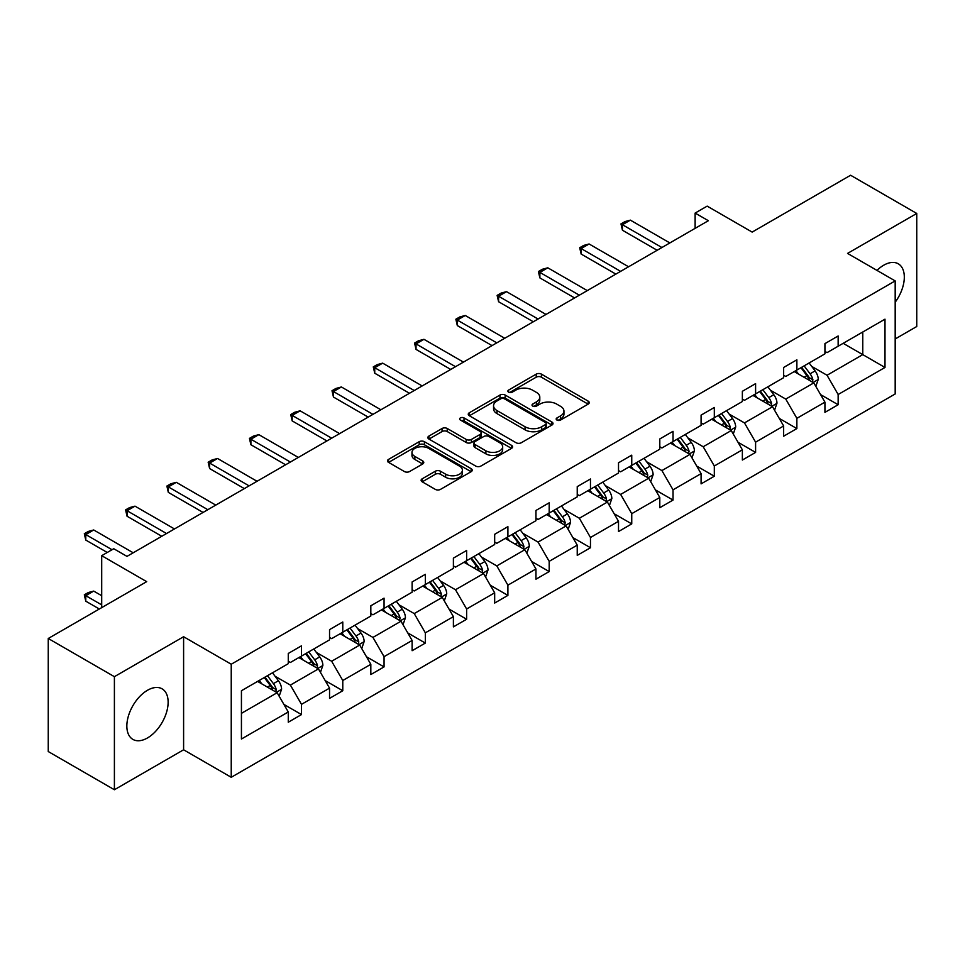 <?xml version="1.0" encoding="UTF-8"?>
<svg xmlns="http://www.w3.org/2000/svg" width="965" height="965" viewBox="0 0 965 965"><rect width="100%" height="100%" fill="white"/><g stroke="black" fill="none" stroke-linecap="round" stroke-linejoin="round"><path stroke-width="1.45" d="M556.938 420.052A2.569 1.484 0 0 0 560.569 420.052L588.168 404.118A3.679 2.123 0 0 0 589.241 402.622A3.679 2.123 0 0 0 588.168 401.126L541.413 374.131A3.679 2.123 0 0 0 536.214 374.131L508.615 390.065A2.569 1.484 0 0 0 507.867 391.115A2.569 1.484 0 0 0 508.615 392.164A2.569 1.484 0 0 0 512.258 392.164L515.829 390.101A11.749 6.791 0 0 1 532.451 390.101L536.347 392.345A11.749 6.791 0 0 1 539.797 397.146A11.749 6.791 0 0 1 536.347 401.947L532.777 404.009A2.569 1.484 0 0 0 532.029 405.059A2.569 1.484 0 0 0 532.777 406.108A2.569 1.484 0 0 0 536.419 406.108L539.99 404.046A11.749 6.791 0 0 1 556.612 404.046L560.508 406.301A11.749 6.791 0 0 1 563.946 411.102A11.749 6.791 0 0 1 560.508 415.891L556.938 417.954A2.569 1.484 0 0 0 556.178 419.003A2.569 1.484 0 0 0 556.938 420.052L556.938 417.954M147.488 737.948A29.191 16.851 120 0 0 166.559 712.23A29.191 16.851 120 0 0 162.084 688.829A29.191 16.851 120 0 0 147.488 690.277A29.191 16.851 120 0 0 128.417 716.006A29.191 16.851 120 0 0 132.893 739.395A29.191 16.851 120 0 0 147.488 737.948M895.182 302.214A29.191 16.851 120 0 0 898.27 263.795A29.191 16.851 120 0 0 883.675 265.242A29.191 16.851 120 0 0 876.98 270.393M895.182 338.968L916.75 326.508L916.75 213.458L850.599 175.256L752.157 232.095L707.164 206.124L695.126 213.072L695.126 228.355M114.401 789.744L183.603 749.793L183.603 636.731L114.401 676.682L114.401 789.744L48.25 751.542L48.25 638.492L146.692 581.654L101.699 555.683L101.699 607.624M114.401 676.682L48.25 638.492M422.188 478.809A3.679 2.123 0 0 0 421.114 480.305A3.679 2.123 0 0 0 422.188 481.8L435.312 489.376A3.679 2.123 0 0 0 440.498 489.376L471.149 471.68A3.679 2.123 0 0 0 472.223 470.184A3.679 2.123 0 0 0 471.149 468.676L424.395 441.693A3.679 2.123 0 0 0 419.208 441.693L388.557 459.388A3.679 2.123 0 0 0 387.472 460.884A3.679 2.123 0 0 0 388.557 462.38L404.395 471.535A3.679 2.123 0 0 0 409.594 471.535L422.706 463.96A3.679 2.123 0 0 0 423.78 462.464A3.679 2.123 0 0 0 422.706 460.956L414.854 456.421A9.831 5.669 0 0 1 411.971 452.416A9.831 5.669 0 0 1 418.038 447.169A9.831 5.669 0 0 1 428.75 448.399L459.533 466.167A9.831 5.669 0 0 1 462.404 470.184A9.831 5.669 0 0 1 456.336 475.419A9.831 5.669 0 0 1 445.637 474.189L440.498 471.234A3.679 2.123 0 0 0 435.312 471.234L422.188 478.809L422.188 481.8M101.699 555.683L113.749 548.735L126.982 556.371L708.358 220.708L695.126 213.072M183.603 636.731L231.238 664.234L895.182 280.911L895.182 393.961L231.238 777.295L231.238 664.234M916.75 213.458L847.547 253.409L895.182 280.911M516.094 442.742A3.679 2.123 0 0 0 521.281 442.742L551.932 425.046A3.679 2.123 0 0 0 553.005 423.538A3.679 2.123 0 0 0 551.932 422.043L505.178 395.047A3.679 2.123 0 0 0 499.979 395.047L469.34 412.743A3.679 2.123 0 0 0 468.254 414.25A3.679 2.123 0 0 0 469.34 415.746L516.094 442.742M461.403 420.607A2.569 1.484 0 0 1 464.008 420.969L464.008 417.917L511.546 445.36A3.679 2.123 0 0 1 512.62 446.867A3.679 2.123 0 0 1 511.546 448.363L480.896 466.059A3.679 2.123 0 0 1 475.697 466.059L428.943 439.063L428.943 436.059A3.679 2.123 0 0 0 427.869 437.567A3.679 2.123 0 0 0 428.943 439.063M428.943 436.059L442.067 428.496A3.679 2.123 0 0 1 447.253 428.496L466.216 439.437A3.679 2.123 0 0 0 471.415 439.437L480.112 434.419A3.679 2.123 0 0 0 481.185 432.911A3.679 2.123 0 0 0 480.112 431.415L460.377 420.016A2.569 1.484 0 0 1 459.617 418.967A2.569 1.484 0 0 1 461.21 417.604A2.569 1.484 0 0 1 464.008 417.917M241.431 690.735L288.27 663.691L288.27 653.462L301.502 645.826L301.502 656.055L329.548 639.867L329.548 629.626L342.78 621.991L342.78 632.22L370.825 616.032L370.825 605.791L384.058 598.155L384.058 608.396L412.115 592.196L412.115 581.955L425.336 574.32L425.336 584.561L453.393 568.361L453.393 558.12L466.626 550.484L466.626 560.725L494.671 544.525L494.671 534.296L507.904 526.649L507.904 536.89L535.949 520.69L535.949 510.461L549.182 502.813L549.182 513.054L577.239 496.866L577.239 486.625L590.471 478.99L590.471 489.219L618.517 473.031L618.517 462.79L631.749 455.154L631.749 465.383L659.795 449.195L659.795 438.954L673.027 431.319L673.027 441.56L701.085 425.36L701.085 415.119L714.317 407.483L714.317 417.724L742.362 401.524L742.362 391.295L755.595 383.648L755.595 393.889L783.64 377.689L783.64 367.46L796.873 359.812L796.873 370.053L824.93 353.853L824.93 343.624L838.151 335.989L838.151 346.218L884.989 319.174L884.989 367.46L838.151 394.504L838.151 404.733L824.93 412.369L824.93 402.14L796.873 418.328L796.873 428.569L783.64 436.204L783.64 425.975L755.595 442.163L755.595 452.404L742.362 460.04L742.362 449.811L714.317 465.999L714.317 476.24L701.085 483.875L701.085 473.634L673.027 489.834L673.027 500.075L659.795 507.711L659.795 497.47L631.749 513.669L631.749 523.899L618.517 531.546L618.517 521.305L590.471 537.505L590.471 547.734L577.239 555.382L577.239 545.141L549.182 561.341L549.182 571.569L535.949 579.205L535.949 568.976L507.904 585.164L507.904 595.405L494.671 603.041L494.671 592.812L466.626 608.999L466.626 619.24L453.393 626.876L453.393 616.647L425.336 632.835L425.336 643.076L412.115 650.712L412.115 640.471L384.058 656.67L384.058 666.912L370.825 674.547L370.825 664.306L342.78 680.506L342.78 690.735L329.548 698.383L329.548 688.142L301.502 704.341L301.502 714.57L288.27 722.218L288.27 711.977L241.431 739.021L241.431 690.735M298.848 657.587L318.438 668.89L290.381 685.09L275.061 676.248M290.381 685.09L301.502 704.341M318.438 668.89L329.548 688.142M288.27 661.254L290.381 662.473L301.502 656.055M340.126 633.752L359.716 645.054L331.658 661.254L316.351 652.412M331.658 661.254L342.78 680.506M359.716 645.054L370.825 664.306M329.548 637.419L331.658 638.637L342.78 632.22M381.416 609.916L400.994 621.219L372.948 637.419L357.629 628.577M372.948 637.419L384.058 656.67M400.994 621.219L412.115 640.471M370.825 613.583L372.948 614.802L384.058 608.396M422.694 586.081L442.272 597.395L414.226 613.583L398.907 604.741M414.226 613.583L425.336 632.835M442.272 597.395L453.393 616.647M412.115 589.748L414.226 590.978L425.336 584.561M463.972 562.245L483.562 573.56L455.504 589.748L440.197 580.906M455.504 589.748L466.626 608.999M483.562 573.56L494.671 592.812M453.393 565.912L455.504 567.143L466.626 560.725M505.262 538.422L524.839 549.724L496.794 565.912L481.475 557.07M496.794 565.912L507.904 585.164M524.839 549.724L535.949 568.976M494.671 542.089L496.794 543.307L507.904 536.89M546.54 514.586L566.117 525.889L538.072 542.089L522.753 533.247M538.072 542.089L549.182 561.341M566.117 525.889L577.239 545.141M535.949 518.253L538.072 519.472L549.182 513.054M587.818 490.751L607.407 502.053L579.35 518.253L564.03 509.411M579.35 518.253L590.471 537.505M607.407 502.053L618.517 521.305M577.239 494.418L579.35 495.636L590.471 489.219M629.108 466.915L648.685 478.218L620.64 494.418L605.32 485.576M620.64 494.418L631.749 513.669M648.685 478.218L659.795 497.47M618.517 470.582L620.64 471.801L631.749 465.383M670.385 443.08L689.963 454.394L661.918 470.582L646.598 461.74M661.918 470.582L673.027 489.834M689.963 454.394L701.085 473.634M659.795 446.747L661.918 447.977L673.027 441.56M711.663 419.244L731.253 430.559L703.196 446.747L687.876 437.905M703.196 446.747L714.317 465.999M731.253 430.559L742.362 449.811M701.085 422.911L703.196 424.142L714.317 417.724M752.941 395.421L772.531 406.723L744.473 422.911L729.166 414.069M744.473 422.911L755.595 442.163M772.531 406.723L783.64 425.975M742.362 399.088L744.473 400.306L755.595 393.889M794.231 371.585L813.809 382.888L785.763 399.088L770.444 390.234M785.763 399.088L796.873 418.328M813.809 382.888L824.93 402.14M783.64 375.252L785.763 376.471L796.873 370.053M843.181 343.323L862.77 354.625L827.041 375.252L811.722 366.411M827.041 375.252L838.151 394.504M884.989 367.46L862.77 354.625L862.77 332.008L884.989 319.174M183.603 749.793L231.238 777.295M824.93 351.417L827.041 352.635L838.151 346.218M241.431 713.352L277.148 692.725L257.571 681.423M277.148 692.725L288.27 711.977M820.564 394.576L838.151 404.733M779.274 418.412L796.873 428.569M737.996 442.247L755.595 452.404M696.718 466.071L714.317 476.24M655.428 489.906L673.027 500.075M614.15 513.742L631.749 523.899M572.872 537.577L590.471 547.734M531.582 561.413L549.182 571.569M490.304 585.248L507.904 595.405M449.027 609.084L466.626 619.24M407.749 632.907L425.336 643.076M366.459 656.743L384.058 666.912M325.181 680.578L342.78 690.735M283.903 704.414L301.502 714.57M557.963 420.414L560.508 418.955A11.749 6.791 0 0 0 563.946 414.154L563.946 411.102M539.797 397.146L539.797 400.21A11.749 6.791 0 0 1 536.347 404.998L533.802 406.47M588.119 404.154L541.413 377.182A3.679 2.123 0 0 0 536.214 377.182L509.653 392.526M551.884 425.07L505.178 398.111A3.679 2.123 0 0 0 499.979 398.111L469.388 415.77M545.442 424.588A2.569 1.484 0 0 0 546.19 423.538A2.569 1.484 0 0 0 545.442 422.489L504.406 398.798A2.569 1.484 0 0 0 500.763 398.798L496.999 400.97A11.749 6.791 0 0 0 493.549 405.77A11.749 6.791 0 0 0 496.999 410.571L525.044 426.771A11.749 6.791 0 0 0 541.679 426.771L545.442 424.588L545.442 427.652A2.569 1.484 0 0 0 546.19 426.602L546.19 423.538M493.549 405.77L493.549 408.822A11.749 6.791 0 0 0 496.999 413.623L496.999 410.571M545.442 427.652L541.679 429.823A11.749 6.791 0 0 1 525.044 429.823L496.999 413.623M428.991 439.087L442.067 431.548L442.067 428.496M481.185 432.911L481.185 435.975A3.679 2.123 0 0 1 480.112 437.471L471.415 442.501A3.679 2.123 0 0 1 466.216 442.501L447.253 431.548A3.679 2.123 0 0 0 442.067 431.548M464.008 420.969L511.498 448.387M485.89 450.8A9.831 5.669 0 0 0 496.601 452.03A9.831 5.669 0 0 0 502.669 446.783A9.831 5.669 0 0 0 499.786 442.778L488.941 436.518A3.679 2.123 0 0 0 483.755 436.518L475.045 441.536A3.679 2.123 0 0 0 473.972 443.044A3.679 2.123 0 0 0 475.045 444.539L485.89 450.8L485.89 453.852A9.831 5.669 0 0 0 496.601 455.082A9.831 5.669 0 0 0 502.669 449.847L502.669 446.783M473.972 443.044L473.972 446.095A3.679 2.123 0 0 0 475.045 447.591L475.045 444.539M485.89 453.852L475.045 447.591M462.404 470.184L462.404 473.236A9.831 5.669 0 0 1 456.336 478.483A9.831 5.669 0 0 1 445.637 477.253L440.498 474.285A3.679 2.123 0 0 0 435.312 474.285L422.236 481.837M411.971 452.416L411.971 455.468A9.831 5.669 0 0 0 414.854 459.473L414.854 456.421M422.658 463.984L414.854 459.473M471.101 471.704L424.395 444.744A3.679 2.123 0 0 0 419.208 444.744L388.606 462.416M815.823 386.374L818.26 379.342A9.915 5.73 -120 0 0 815.087 370.898L809.152 362.973M798.489 374.046L795.92 370.608M812.349 382.044L812.904 379.764A9.915 5.73 -120 0 0 810.057 373.805L804.122 365.868M801.638 367.303L808.175 376.036A5.054 2.919 60 0 1 809.092 377.568L812.904 379.764M800.95 367.701L806.885 375.638A9.915 5.73 60 0 1 809.358 380.319M661.918 247.523L622.437 224.724L622.437 230.225L620.977 223.892L624.946 221.6L630.374 220.141L669.855 242.939M657.153 250.273L622.437 230.225M630.374 220.141L622.437 224.724L620.977 223.892M774.545 410.209L776.97 403.177A9.915 5.73 -120 0 0 773.809 394.733L767.863 386.796M757.211 397.882L754.642 394.444M771.059 405.879L771.614 403.599A9.915 5.73 -120 0 0 768.779 397.628L762.845 389.703M760.36 391.139L766.898 399.872A5.054 2.919 60 0 1 767.814 401.404L771.614 403.599M759.66 391.537L765.607 399.462A9.915 5.73 60 0 1 768.08 404.154M733.255 434.033L735.692 427.012A9.915 5.73 -120 0 0 732.531 418.569L726.585 410.632M715.933 421.717L713.352 418.279M729.781 429.715L730.336 427.435A9.915 5.73 -120 0 0 727.501 421.464L721.555 413.539M719.07 414.974L725.608 423.695A5.054 2.919 60 0 1 726.536 425.239L730.336 427.435M718.382 415.372L724.329 423.297A9.915 5.73 60 0 1 726.79 427.99M620.64 271.358L581.147 248.56L581.147 254.06L579.7 247.728L583.668 245.436L589.096 243.976L628.577 266.774M615.875 274.108L581.147 254.06M589.096 243.976L581.147 248.56L579.7 247.728M579.35 295.194L539.869 272.395L539.869 277.896L538.41 271.551L542.39 269.259L547.806 267.812L587.287 290.61M574.585 297.944L539.869 277.896M547.806 267.812L539.869 272.395L538.41 271.551M691.977 457.868L694.414 450.848A9.915 5.73 -120 0 0 691.242 442.404L685.307 434.467M674.656 445.541L672.074 442.103M688.503 453.538L689.058 451.27A9.915 5.73 -120 0 0 686.224 445.299L680.277 437.374M677.792 438.81L684.33 447.531A5.054 2.919 60 0 1 685.247 449.063L689.058 451.27M677.104 439.208L683.039 447.133A9.915 5.73 60 0 1 685.512 451.813M538.072 319.029L498.591 296.231L498.591 301.731L497.132 295.387L501.1 293.095L506.529 291.647L546.009 314.445M533.307 321.779L498.591 301.731M506.529 291.647L498.591 296.231L497.132 295.387M650.7 481.704L653.124 474.671A9.915 5.73 -120 0 0 649.964 466.228L644.029 458.303M633.366 469.376L630.796 465.938M647.226 477.373L647.78 475.106A9.915 5.73 -120 0 0 644.934 469.135L638.999 461.21M636.514 462.633L643.052 471.366A5.054 2.919 60 0 1 643.969 472.898L647.78 475.106M635.814 463.043L641.761 470.968A9.915 5.73 60 0 1 644.234 475.649M496.794 342.852L457.314 320.066L457.314 325.567L455.854 319.222L459.822 316.93L465.251 315.483L504.731 338.281M492.029 345.603L457.314 325.567M465.251 315.483L457.314 320.066L455.854 319.222M609.41 505.539L611.846 498.507A9.915 5.73 -120 0 0 608.686 490.063L602.739 482.138M592.088 493.212L589.506 489.774M605.936 501.209L606.49 498.929A9.915 5.73 -120 0 0 603.656 492.97L597.709 485.033M595.224 486.469L601.774 495.202A5.054 2.919 60 0 1 602.691 496.734L606.49 498.929M594.537 486.867L600.483 494.804A9.915 5.73 60 0 1 602.956 499.484M455.504 366.688L416.024 343.902L416.024 349.402L414.576 343.058L418.545 340.766L423.961 339.318L463.441 362.104M450.739 369.438L416.024 349.402M423.961 339.318L416.024 343.902L414.576 343.058M568.132 529.375L570.568 522.342A9.915 5.73 -120 0 0 567.396 513.899L561.461 505.974M550.81 517.047L548.229 513.609M564.658 525.044L565.213 522.765A9.915 5.73 -120 0 0 562.378 516.806L556.431 508.869M553.946 510.304L560.484 519.037A5.054 2.919 60 0 1 561.401 520.569L565.213 522.765M553.259 510.702L559.193 518.639A9.915 5.73 60 0 1 561.666 523.319M414.226 390.523L374.746 367.725L374.746 373.226L373.286 366.893L377.255 364.601L382.683 363.154L422.163 385.94M409.462 393.274L374.746 373.226M382.683 363.154L374.746 367.725L373.286 366.893M526.854 553.21L529.29 546.178A9.915 5.73 -120 0 0 526.118 537.734L520.183 529.797M509.52 540.882L506.951 537.445M523.38 548.88L523.935 546.6A9.915 5.73 -120 0 0 521.088 540.641L515.153 532.704M512.668 534.14L519.206 542.873A5.054 2.919 60 0 1 520.123 544.405L523.935 546.6M511.981 534.538L517.916 542.475A9.915 5.73 60 0 1 520.388 547.155M372.948 414.359L333.468 391.561L333.468 397.061L332.008 390.729L335.977 388.437L341.405 386.977L380.885 409.775M368.184 417.109L333.468 397.061M341.405 386.977L333.468 391.561L332.008 390.729M485.564 577.046L488.001 570.013A9.915 5.73 -120 0 0 484.84 561.57L478.893 553.633M468.242 564.718L465.661 561.28M482.09 572.715L482.645 570.436A9.915 5.73 -120 0 0 479.81 564.465L473.863 556.54M471.39 557.975L477.928 566.696A5.054 2.919 60 0 1 478.845 568.24L482.645 570.436M470.691 558.373L476.638 566.298A9.915 5.73 60 0 1 479.11 570.99M331.658 438.194L292.178 415.396L292.178 420.897L290.73 414.564L294.699 412.272L300.115 410.813L339.608 433.611M326.906 440.945L292.178 420.897M300.115 410.813L292.178 415.396L290.73 414.564M444.286 600.869L446.723 593.849A9.915 5.73 -120 0 0 443.562 585.405L437.615 577.468M426.964 588.553L424.383 585.104M440.812 596.551L441.367 594.271A9.915 5.73 -120 0 0 438.532 588.3L432.585 580.375M430.101 581.811L436.638 590.532A5.054 2.919 60 0 1 437.555 592.076L441.367 594.271M429.413 582.209L435.348 590.134A9.915 5.73 60 0 1 437.82 594.826M290.381 462.03L250.9 439.232L250.9 444.732L249.44 438.387L253.409 436.096L258.837 434.648L298.318 457.446M285.616 464.78L250.9 444.732M258.837 434.648L250.9 439.232L249.44 438.387M403.008 624.705L405.445 617.684A9.915 5.73 -120 0 0 402.272 609.229L396.338 601.304M385.674 612.377L383.105 608.939M399.534 620.374L400.089 618.107A9.915 5.73 -120 0 0 397.242 612.136L391.308 604.211M388.823 605.646L395.361 614.367A5.054 2.919 60 0 1 396.277 615.899L400.089 618.107M388.135 606.044L394.07 613.969A9.915 5.73 60 0 1 396.543 618.649M249.103 485.865L209.622 463.067L209.622 468.568L208.163 462.223L212.131 459.931L217.559 458.484L257.04 481.282M244.338 488.616L209.622 468.568M217.559 458.484L209.622 463.067L208.163 462.223M361.73 648.54L364.155 641.508A9.915 5.73 -120 0 0 360.994 633.064L355.048 625.139M344.396 636.212L341.827 632.775M358.244 644.21L358.799 641.93A9.915 5.73 -120 0 0 355.964 635.971L350.03 628.046M347.545 629.47L354.083 638.203A5.054 2.919 60 0 1 354.999 639.735L358.799 641.93M346.845 629.868L352.792 637.805A9.915 5.73 60 0 1 355.265 642.485M207.813 509.689L168.332 486.903L168.332 492.403L166.885 486.058L170.853 483.767L176.281 482.319L215.762 505.105M203.06 512.439L168.332 492.403M176.281 482.319L168.332 486.903L166.885 486.058M320.44 672.376L322.877 665.343A9.915 5.73 -120 0 0 319.717 656.9L313.77 648.975M303.119 660.048L300.537 656.61M316.966 668.045L317.521 665.766A9.915 5.73 -120 0 0 314.687 659.807L308.74 651.87M306.255 653.305L312.793 662.038A5.054 2.919 60 0 1 313.709 663.57L317.521 665.766M305.567 653.703L311.514 661.64A9.915 5.73 60 0 1 313.975 666.32M166.535 533.524L127.054 510.738L127.054 516.239L125.595 509.894L129.563 507.602L134.991 506.155L174.472 528.941M161.77 536.275L127.054 516.239M134.991 506.155L127.054 510.738L125.595 509.894M279.162 696.211L281.599 689.179A9.915 5.73 -120 0 0 278.427 680.735L272.492 672.81M261.829 683.883L259.259 680.446M275.688 691.881L276.243 689.601A9.915 5.73 -120 0 0 273.409 683.642L267.462 675.705M264.977 677.141L271.515 685.874A5.054 2.919 60 0 1 272.432 687.406L276.243 689.601M264.289 677.539L270.224 685.476A9.915 5.73 60 0 1 272.697 690.156M101.699 595.707L93.714 591.099L85.776 595.682L101.699 604.874M85.776 601.183L84.317 594.838L85.776 595.682L85.776 601.183L99.323 608.999M84.317 594.838L88.285 592.546L93.714 591.099M112.024 549.724L85.776 534.562L85.776 540.062L84.317 533.729L88.285 531.438L93.714 529.978L133.194 552.776M107.26 552.475L85.776 540.062M93.714 529.978L85.776 534.562L84.317 533.729M560.508 418.955L560.508 415.891M532.777 406.108L532.777 404.009M536.347 404.998L536.347 401.947M508.615 392.164L508.615 390.065M536.214 377.182L536.214 374.131M541.413 377.182L541.413 374.131M588.168 404.118L588.168 401.126M469.34 415.746L469.34 412.743M499.979 398.111L499.979 395.047M505.178 398.111L505.178 395.047M551.932 425.046L551.932 422.043M525.044 429.823L525.044 426.771M541.679 429.823L541.679 426.771M447.253 431.548L447.253 428.496M466.216 442.501L466.216 439.437M471.415 442.501L471.415 439.437M480.112 437.471L480.112 434.419M511.546 448.363L511.546 445.36M435.312 474.285L435.312 471.234M440.498 474.285L440.498 471.234M445.637 477.253L445.637 474.189M422.706 463.96L422.706 460.956M388.557 462.38L388.557 459.388M419.208 444.744L419.208 441.693M424.395 444.744L424.395 441.693M471.149 471.68L471.149 468.676M813.097 382.478L818.187 379.534M810.057 373.805L815.087 370.898M804.062 377.267L806.885 375.638M771.819 406.313L776.909 403.37M768.779 397.628L773.809 394.733M762.784 401.09L765.607 399.462M730.529 430.137L735.632 427.206M727.501 421.464L732.531 418.569M721.506 424.926L724.329 423.297M689.251 453.972L694.342 451.041M686.224 445.299L691.242 442.404M680.216 448.761L683.039 447.133M647.973 477.808L653.064 474.864M644.934 469.135L649.964 466.228M638.939 472.597L641.761 470.968M606.683 501.643L611.786 498.7M603.656 492.97L608.686 490.063M597.661 496.432L600.483 494.804M565.406 525.479L570.496 522.535M562.378 516.806L567.396 513.899M556.383 520.268L559.193 518.639M524.128 549.314L529.218 546.371M521.088 540.641L526.118 537.734M515.093 544.103L517.916 542.475M482.85 573.15L487.94 570.206M479.81 564.465L484.84 561.57M473.815 567.927L476.638 566.298M441.56 596.973L446.662 594.042M438.532 588.3L443.562 585.405M432.537 591.762L435.348 590.134M400.282 620.809L405.372 617.865M397.242 612.136L402.272 609.229M391.247 615.598L394.07 613.969M359.004 644.644L364.094 641.701M355.964 635.971L360.994 633.064M349.969 639.433L352.792 637.805M317.714 668.48L322.817 665.536M314.687 659.807L319.717 656.9M308.691 663.269L311.514 661.64M276.436 692.315L281.527 689.372M273.409 683.642L278.427 680.735M267.401 687.104L270.224 685.476"/></g></svg>
